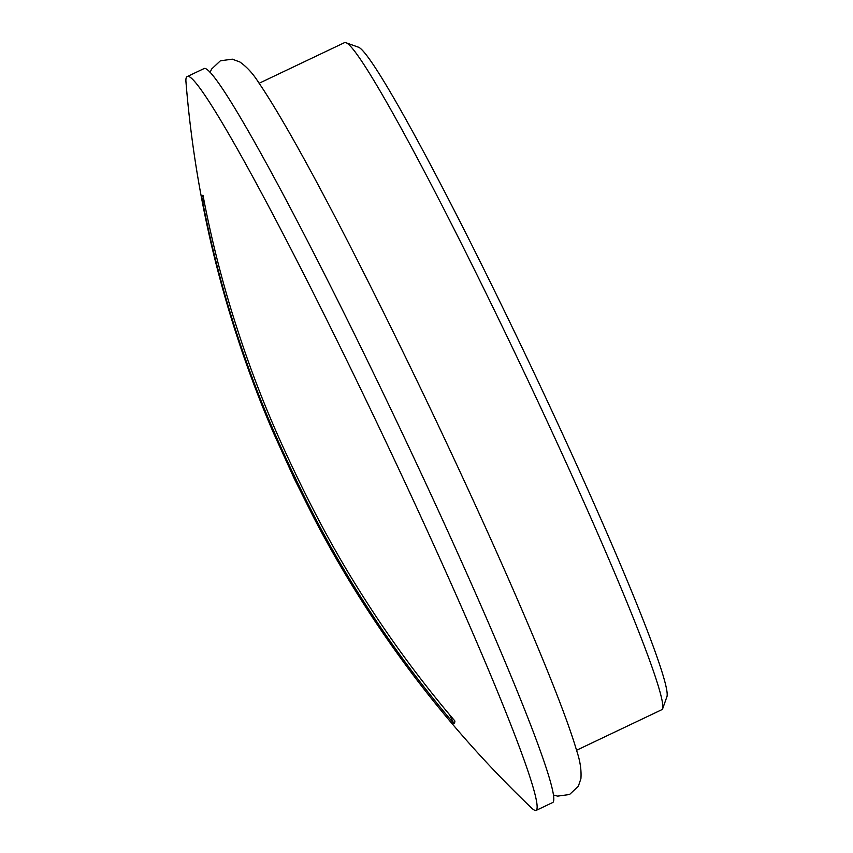 <?xml version="1.0" encoding="UTF-8"?>
<svg xmlns="http://www.w3.org/2000/svg" width="853" height="853" viewBox="0 0 853 853"><rect width="100%" height="100%" fill="white"/><g stroke="black" fill="none" stroke-linecap="round" stroke-linejoin="round"><path stroke-width="1.28" d="M576.553 750.267L661.896 709.653A369.338 20.621 -115.4 0 0 662.696 708.64L667.035 696.368A360.105 20.099 -115.4 0 0 522.356 348.248A360.105 20.099 64.6 0 0 358.036 47.054L345.774 42.671A369.338 20.621 -115.4 0 0 344.484 42.65L259.131 83.263M662.696 708.64A369.338 20.621 -115.4 0 0 514.306 351.596A369.338 20.621 -115.4 0 0 345.774 42.671M187.095 76.642L203.739 68.72A406.273 22.679 64.6 0 1 390.557 408.555A406.273 22.679 64.6 0 1 552.904 802.428L536.249 810.35A406.273 22.679 -115.4 0 0 373.902 416.477A406.273 22.679 -115.4 0 0 187.095 76.642A406.273 22.679 -115.4 0 0 185.965 81.941C190.699 140.585 200.05 198.493 214.007 255.633C229.062 316.879 248.916 376.056 273.589 433.164L294.498 479.162L314.139 518.379C342.895 573.536 376.301 626.273 414.334 676.578C449.872 723.451 488.908 767.22 531.44 807.887A406.273 22.679 -115.4 0 0 536.249 810.35M201.873 197.693C212.674 254.663 228.007 310.695 247.85 365.788C260.09 400.217 275.658 437.088 294.552 476.4C323.255 536.462 348.792 580.083 381.291 628.362C403.746 661.406 427.907 693.094 453.775 723.451A292.398 16.324 -115.4 0 0 454.884 720.998C417.224 676.802 383.136 629.695 352.62 579.677C333.459 548.554 314.469 513.303 295.671 473.948C266.84 413.94 248.852 366.726 231.611 311.196C219.946 273.013 210.403 234.362 202.982 195.241A292.398 16.324 -115.4 0 0 201.873 197.693L204.539 203.259M449.595 714.75L453.775 723.451M553.8 795.103L557.617 796.126L569.548 794.506L578.345 786.253L580.914 778.65C581.522 770.088 580.136 760.887 576.767 751.024C572.576 736.629 565.635 717.01 555.921 692.156C542.849 658.708 525.896 618.393 505.072 571.19C480.239 514.967 452.986 455.865 423.301 393.883C357.226 256.316 293.389 133.494 258.683 82.624C253.16 73.795 246.88 66.907 239.864 61.981L232.336 59.177L220.394 60.798L211.597 69.05L209.998 72.654"/></g></svg>
